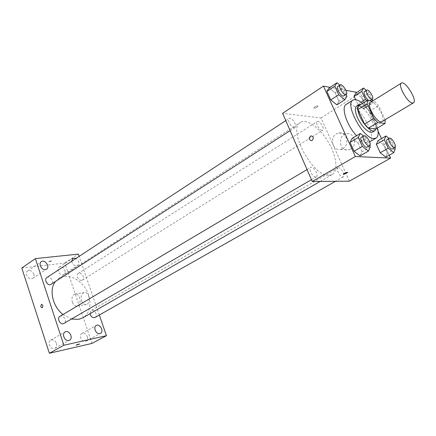<?xml version="1.0" encoding="UTF-8"?>
<svg xmlns="http://www.w3.org/2000/svg" width="436" height="436" viewBox="0 0 436 436"><rect width="100%" height="100%" fill="white"/><g stroke="black" fill="none" stroke-linecap="round" stroke-linejoin="round"><path stroke-width="0.33" stroke-dasharray="2.18 1.64" d="M370.371 102.389C374.584 99.206 386.819 119.29 382.061 121.573M385.119 119.747L378.519 105.714L374.813 101.615L372.317 101.179M375.799 128.974L375.968 125.405L369.406 111.311L365.7 107.261L358.185 106.084M376.143 128.767C378.034 122.5 367.308 105.125 361.035 104.297M356.692 105.986C362.681 101.506 379.32 128.811 372.595 132.081M369.406 111.311L378.519 105.714M375.968 125.405L385.19 119.9M365.7 107.261L374.813 101.615M362.469 103.403C369.712 110.188 374.72 118.374 377.5 127.961M346.238 104.389C355.138 97.784 379.173 137.22 369.221 142.103L366.899 142.572C363.94 142.256 360.479 139.972 356.506 135.716M346.936 96.193L339.034 101.261L336.865 104.847L339.034 101.261L335.208 92.868L329.158 87.925L335.208 92.868L343.05 87.756L339.862 85.107M361.041 102.253L357.809 104.286L355.667 99.659L357.809 104.286L363.395 108.902L365.199 105.474L361.504 97.533L355.972 92.901L361.504 97.533L369.101 92.737L366.305 90.356M378.083 131.231L360.283 92.999L356.822 92.356M345.944 90.323L330.041 87.347M389.228 155.162L381.5 138.566M370.295 146.943L362.071 151.712L360.098 155.886L362.071 151.712L358.103 143.013L352.114 138.348L358.103 143.013L366.267 138.196L363.515 136.01M395.321 148.665L387.381 153.15L385.767 157.107L387.381 153.15L383.56 144.943L378.083 140.55L383.56 144.943L391.452 140.408L389.037 138.435M328.858 175.343C312.661 176.918 286.975 128.685 300.48 122.402C306.655 118.379 319.523 127.59 327.888 141.433C336.352 155.211 338.641 170.874 332.237 174.509L328.858 175.343M349.34 181.174L321.054 117.976L282.61 113.322M321.959 130.369C319.245 130.342 315.092 122.576 317.234 121.54C319.457 119.856 325.136 128.958 322.656 130.228L321.959 130.369M294.164 127.704C291.161 127.661 286.823 119.595 289.155 118.412C291.619 116.499 297.739 126.059 294.998 127.53L294.164 127.704M315.675 177.011C312.634 177.272 308.148 168.547 310.71 167.375C313.348 165.517 319.228 175.446 316.323 176.847L315.675 177.011M338.625 167.756L338.058 167.893C335.448 169.092 340.941 178.531 343.296 176.891C345.628 175.866 341.383 167.577 338.625 167.756M321.054 117.976L360.283 92.999M350.648 148.965C357.869 145.188 354.43 132.081 346.696 133.792C337.3 134.964 339.012 151.875 348.326 149.831L350.648 148.965M317.724 105.872C315.975 106.046 314.65 106.711 313.746 107.856C314.852 108.46 316.285 107.926 318.057 106.253L317.724 105.872C315.975 106.052 314.65 106.711 313.746 107.856C314.852 108.46 316.285 107.932 318.057 106.253L317.724 105.872M343.334 174.318L343.35 174.166C344.909 172.89 346.386 172.285 347.775 172.356M342.849 148.485C350.141 144.643 346.664 131.312 338.854 133.056C329.365 134.261 331.104 151.45 340.511 149.368L342.849 148.485M312.16 140.457L311.457 140.73M71.684 319.059L62.964 314.536M55.067 281.983L58.767 278.391C66.735 273.198 79.423 278.375 85.788 288.97C92.285 299.483 91.07 313.13 82.802 317.833M95.032 317.446C98.002 315.991 95.097 309.484 91.843 310.29L91.146 310.541L89.963 313.713M46.837 277.579C50.058 275.241 54.789 282.386 51.344 284.381M59.912 316.345C63.329 314.1 67.689 321.599 64.059 323.49M81.587 280.326C78.447 280.969 75.51 274.909 78.24 273.427C81.232 271.312 85.63 278.244 82.426 280.026L81.587 280.326M99.332 315.01L79.145 256.357M71.695 261.251C72.469 264.189 74.109 265.72 76.632 265.84L77.652 265.48C79.543 263.246 79.025 260.87 76.098 258.357M91.98 343.421L64.784 263.077L21.8 268.02M64.784 263.077L78.366 254.106M51.05 260.641L48.391 261.802C49.393 262.085 50.505 261.758 51.726 260.821L51.05 260.641L48.391 261.807C49.393 262.085 50.505 261.758 51.726 260.821L51.05 260.646M81.51 300.731C82.633 303.56 84.241 304.818 86.339 304.497C91.462 303.445 89.015 291.014 84.012 292.616C81.347 293.891 80.513 296.594 81.51 300.731M64.888 270.325C65.416 272.129 65.106 273.465 63.95 274.337L62.926 274.707C59.427 275.378 56.2 268.859 59.182 267.164C61.541 266.271 63.443 267.323 64.888 270.325M87.271 336.592C87.87 338.728 87.456 340.271 86.039 341.219L85.391 341.459C81.679 342.538 78.447 335.077 81.903 333.436C84.17 332.673 85.957 333.725 87.271 336.592M56.495 343.366C57.083 345.563 56.626 347.176 55.105 348.195L54.347 348.484C50.342 349.639 47.001 341.955 50.707 340.14C53.192 339.263 55.121 340.342 56.495 343.366M33.888 274.195C34.406 276.026 34.057 277.405 32.847 278.337L31.654 278.778C27.904 279.492 24.552 272.843 27.713 270.974C30.297 269.939 32.351 271.012 33.888 274.195M72.376 302.273C73.499 305.146 75.112 306.421 77.21 306.099C82.339 305.042 79.881 292.452 74.872 294.066C72.207 295.352 71.373 298.088 72.376 302.273M76.164 345.23L76.169 345.192C77.488 344.413 78.616 344.037 79.554 344.053M394.869 147.695L391.452 140.408M387.103 139.558C389.212 138.049 394.989 147.913 392.618 148.97M387.381 153.15L383.56 144.943M366.927 100.612L371.107 104.122L372.742 100.918M372.197 99.337L369.101 92.737M369.701 100.727L369.297 100.656M364.491 91.511C366.469 89.969 372.393 99.501 370.148 100.612M357.809 104.286L363.395 108.902L371.107 104.122M363.395 108.902L365.199 105.474L372.84 100.716M365.199 105.474L361.504 97.533M369.755 145.777L366.267 138.196M361.357 137.291C363.722 135.58 369.913 145.995 367.27 147.232M362.071 151.712L358.103 143.013M346.189 94.574L343.05 87.756M337.846 86.432C340.047 84.677 346.435 94.726 343.944 96.024M339.034 101.261L335.208 92.868M369.221 142.103L369.663 141.847M340.511 149.368L348.326 149.831M338.854 133.056L346.696 133.792M320.215 181.42L332.237 174.509M58.767 278.391L300.48 122.402M338.058 167.893L91.146 310.541M343.296 176.891L335.524 181.294M290.142 130.653L294.998 127.53M285.787 120.625L289.155 118.412M311.446 179.681L316.323 176.847M307.042 169.555L310.71 167.375M82.426 280.026L322.656 130.228M78.24 273.427L317.234 121.54M32.847 278.337L46.548 269.181M27.713 270.974L41.322 261.671M55.105 348.195L69.575 340.162M50.707 340.14L65.078 331.954M86.039 341.219L100.476 333.393M81.903 333.436L96.252 325.474M63.95 274.337L77.652 265.48M59.182 267.164L72.807 258.177M77.21 306.099L86.339 304.497M74.872 294.066L84.012 292.616"/><path stroke-width="0.65" d="M412.282 103C407.279 102.574 397.507 84.731 401.371 83.113C405.208 80.153 417.797 100.803 413.404 102.858L412.282 103M413.404 102.858L382.061 121.573L380.868 121.775C375.598 121.606 366.202 104.22 370.371 102.389L401.371 83.113M385.07 123.47L375.799 128.974L368.393 128.151L377.761 122.543L385.07 123.47L385.119 119.747M372.317 101.179L367.385 100.324L367.161 103.833L373.946 118.385L377.761 122.543M367.161 103.833L357.907 109.594L364.583 124.042L373.946 118.385M368.393 128.151L364.583 124.042M357.907 109.594L358.185 106.084L367.385 100.324M361.035 104.297L358.959 104.569C356.893 106.313 357.215 110.335 359.929 116.625C363.804 125.312 371.93 132.876 374.895 130.718L376.143 128.767M374.895 130.718L372.595 132.081L370.954 132.386C366.327 131.132 361.88 126.353 357.624 118.042C354.92 111.763 354.61 107.741 356.692 105.986L358.959 104.569M377.5 127.961C378.731 133.236 378.263 136.61 376.094 138.087L373.799 138.528C363.166 138.675 344.38 103.904 352.958 100.127C355.231 98.885 358.403 99.975 362.469 103.403M356.506 135.716C346.702 125.372 340.821 107 346.238 104.389L352.958 100.127M339.862 85.107L337.017 82.736L329.158 87.925L326.875 91.391L330.75 99.926L336.865 104.847L344.827 99.757L346.936 96.193L346.189 94.574M366.305 90.356L363.58 88.034L355.972 92.901L354.076 96.22L355.667 99.659L354.076 96.22L361.744 91.331L365.526 99.441L366.927 100.612M356.822 92.356L345.944 90.323M330.041 87.347L323.441 86.11L355.362 156.513L390.602 158.115L389.228 155.162M381.5 138.566L378.083 131.231M363.515 136.01L360.289 133.454L352.114 138.348L350.026 142.403L354.043 151.254L360.098 155.886L368.393 151.101L370.295 146.943L369.755 145.777M389.037 138.435L385.991 135.95L378.083 140.55L376.377 144.398L380.236 152.742L385.767 157.107L393.779 152.605L395.321 148.665L394.869 147.695M323.441 86.11L282.61 113.322L312.231 181.49L355.362 156.513M312.16 140.452L311.457 140.73C308.574 139.602 308.41 137.978 310.972 135.869C313.555 136.55 313.947 138.076 312.16 140.452C313.947 138.076 313.555 136.55 310.977 135.869L310.972 135.869C308.416 137.978 308.574 139.602 311.462 140.73M312.231 181.49L349.34 181.174L390.602 158.115M347.775 172.356L343.639 174.427L343.35 174.166C345.279 172.705 346.745 172.155 347.754 172.509L343.334 174.318M320.215 181.42L82.802 317.833L78.714 319.343L71.684 319.059M62.964 314.536C52.761 306.633 48.887 290.136 55.067 281.983M89.963 313.713C90.944 316.852 92.634 318.095 95.032 317.446L335.524 181.294M290.142 130.653L50.363 284.741C46.984 285.422 43.938 279.22 46.837 277.579L285.787 120.625M311.446 179.681L63.291 323.779C59.792 324.684 56.745 317.969 59.912 316.345L307.042 169.555M79.145 256.357L78.366 254.106L35.365 258.613L63.874 345.247L106.444 335.676L99.332 315.01M45.355 269.617L46.548 269.181C50.347 266.897 44.859 259 41.322 261.671C38.177 263.524 41.605 270.298 45.355 269.617M68.812 340.451L69.575 340.162C73.739 338.096 69.008 329.469 65.078 331.954C61.383 333.763 64.811 341.584 68.812 340.451M99.828 333.633L100.476 333.393C104.318 331.54 99.877 323.223 96.252 325.474C92.808 327.098 96.127 334.685 99.828 333.633M76.098 258.357L72.807 258.177L71.695 261.251M63.874 345.247L49.366 353.264L21.8 268.02L35.365 258.613M49.366 353.264L91.98 343.421L106.444 335.676M79.554 344.053L76.169 345.198C77.488 344.418 78.616 344.037 79.554 344.058L76.164 345.23M40.728 306.71L41.42 304.312C43.06 305.107 43.284 306.279 42.085 307.838L40.728 306.71L41.42 304.312C43.066 305.107 43.284 306.279 42.085 307.838L40.733 306.71M385.991 135.95L384.345 139.782L388.258 148.18L393.779 152.605M394.918 147.668L392.122 149.068C389.571 149.15 384.977 140.436 387.103 139.558L389.392 138.234C391.484 136.735 397.278 146.616 394.918 147.668L394.427 147.766C391.888 147.837 387.277 139.106 389.392 138.234M378.083 140.55L376.377 144.398L384.345 139.782M376.377 144.398L380.236 152.742L388.258 148.18M380.236 152.742L385.767 157.107M363.58 88.034L361.744 91.331M372.742 100.918L372.197 99.337M369.297 100.656C366.665 100.046 362.627 92.361 364.491 91.511L366.692 90.11C368.66 88.573 374.595 98.127 372.36 99.234L371.723 99.326C369.183 99.103 364.758 90.993 366.692 90.11M372.36 99.234L369.701 100.727M355.972 92.901L354.076 96.22M361.041 102.253L365.526 99.441M360.289 133.454L358.272 137.493L362.349 146.392L368.393 151.101M369.652 145.847L366.671 147.357C363.82 147.428 359.013 138.31 361.357 137.291L363.728 135.885C366.077 134.179 372.284 144.616 369.652 145.847L369.058 145.967C366.218 146.033 361.395 136.893 363.728 135.885M352.114 138.348L350.026 142.403L358.272 137.493M350.026 142.403L354.043 151.254L362.349 146.392M354.043 151.254L360.098 155.886M337.017 82.736L334.793 86.175L338.723 94.754L344.827 99.757M346.228 94.547L343.165 96.138C340.331 95.887 335.715 87.462 337.846 86.432L340.118 84.938C342.309 83.194 348.707 93.26 346.228 94.547L345.459 94.666C342.631 94.405 338.004 85.957 340.118 84.938M329.158 87.925L326.875 91.391L334.793 86.175M326.875 91.391L330.75 99.926L338.723 94.754M330.75 99.926L336.865 104.847M369.663 141.847L376.094 138.087"/></g></svg>
